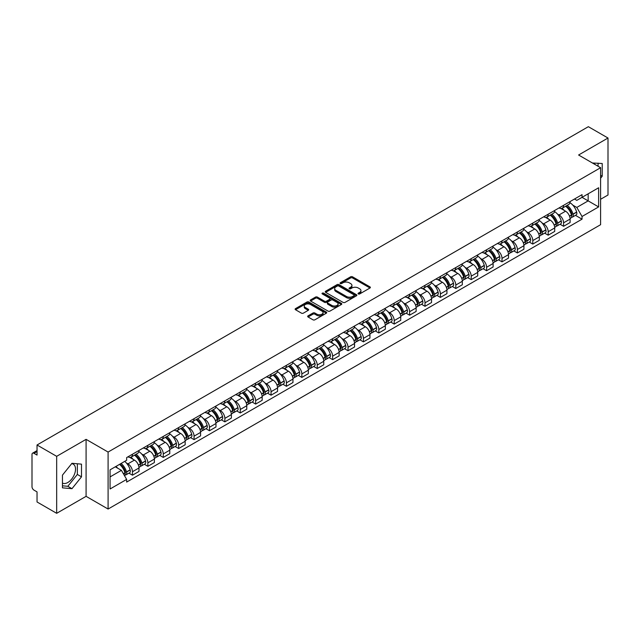 <?xml version="1.0" encoding="UTF-8"?>
<svg xmlns="http://www.w3.org/2000/svg" width="640" height="640" viewBox="0 0 640 640"><rect width="100%" height="100%" fill="white"/><g stroke="black" fill="none" stroke-linecap="round" stroke-linejoin="round"><path stroke-width="0.96" d="M358.32 293.944A0.96 0.552 0 0 0 359.68 293.944L369.976 288A1.368 0.792 0 0 0 370.376 287.448A1.368 0.792 0 0 0 369.976 286.888L352.536 276.816A1.368 0.792 0 0 0 350.6 276.816L340.304 282.76A0.96 0.552 0 0 0 340.024 283.152A0.96 0.552 0 0 0 340.304 283.544A0.96 0.552 0 0 0 341.656 283.544L342.992 282.776A4.384 2.528 0 0 1 349.192 282.776L350.648 283.616A4.384 2.528 0 0 1 351.928 285.4A4.384 2.528 0 0 1 350.648 287.192L349.312 287.96A0.96 0.552 0 0 0 349.032 288.352A0.96 0.552 0 0 0 349.312 288.744A0.96 0.552 0 0 0 350.672 288.744L352 287.976A4.384 2.528 0 0 1 358.2 287.976L359.656 288.816A4.384 2.528 0 0 1 360.936 290.608A4.384 2.528 0 0 1 359.656 292.392L358.32 293.16A0.96 0.552 0 0 0 358.04 293.552A0.96 0.552 0 0 0 358.32 293.944L358.32 293.16M592.512 163.048A10.888 6.288 -60 0 1 594 163.528A10.888 6.288 -60 0 1 595.16 164.576M71.664 463.672A10.888 6.288 -60 0 1 73.272 464.168A10.888 6.288 -60 0 1 74.936 472.896A10.888 6.288 -60 0 1 67.824 482.488A10.888 6.288 -60 0 1 62.448 483.064M308.064 315.856A1.368 0.792 0 0 0 307.664 316.416A1.368 0.792 0 0 0 308.064 316.976L312.96 319.8A1.368 0.792 0 0 0 314.896 319.8L326.328 313.2A1.368 0.792 0 0 0 326.728 312.64A1.368 0.792 0 0 0 326.328 312.08L308.888 302.016A1.368 0.792 0 0 0 306.952 302.016L295.52 308.616A1.368 0.792 0 0 0 295.12 309.176A1.368 0.792 0 0 0 295.52 309.736L301.432 313.144A1.368 0.792 0 0 0 303.368 313.144L308.264 310.32A1.368 0.792 0 0 0 308.664 309.76A1.368 0.792 0 0 0 308.264 309.2L305.328 307.512A3.664 2.112 0 0 1 304.256 306.016A3.664 2.112 0 0 1 306.52 304.056A3.664 2.112 0 0 1 310.512 304.52L321.992 311.144A3.664 2.112 0 0 1 323.064 312.64A3.664 2.112 0 0 1 320.808 314.6A3.664 2.112 0 0 1 316.808 314.136L314.896 313.032A1.368 0.792 0 0 0 312.96 313.032L308.064 315.856L308.064 316.976M108.096 452.056L86.088 439.352L56.672 456.328L37.032 444.992L588.36 126.688L608 138.024L578.592 155.008L600.6 167.712L108.096 452.056L108.096 509.04L600.6 224.696L600.6 167.712M343.088 302.408A1.368 0.792 0 0 0 345.024 302.408L356.456 295.808A1.368 0.792 0 0 0 356.856 295.248A1.368 0.792 0 0 0 356.456 294.688L339.016 284.616A1.368 0.792 0 0 0 337.08 284.616L325.648 291.216A1.368 0.792 0 0 0 325.248 291.776A1.368 0.792 0 0 0 325.648 292.336L343.088 302.408M322.688 294.152A0.96 0.552 0 0 1 323.664 294.288L323.664 293.152L341.392 303.384A1.368 0.792 0 0 1 341.792 303.944A1.368 0.792 0 0 1 341.392 304.504L329.96 311.104A1.368 0.792 0 0 1 328.024 311.104L310.584 301.032L315.48 298.232L315.48 297.096L310.584 299.92A1.368 0.792 0 0 0 310.184 300.48A1.368 0.792 0 0 0 310.584 301.032L310.584 299.92M315.48 298.232A1.368 0.792 0 0 1 317.416 298.232L317.416 297.096A1.368 0.792 0 0 0 315.48 297.096M317.416 297.096L324.488 301.176A1.368 0.792 0 0 0 326.424 301.176L329.672 299.304A1.368 0.792 0 0 0 330.072 298.744A1.368 0.792 0 0 0 329.672 298.184L322.304 293.936A0.96 0.552 0 0 1 322.024 293.544A0.96 0.552 0 0 1 322.616 293.032A0.96 0.552 0 0 1 323.664 293.152M56.672 456.328L56.672 513.312L37.032 501.976L37.032 491.888L33.976 490.12A2.792 1.608 -120 0 1 32 486.704L32 454.448A2.792 1.608 -120 0 1 32.576 453.176L37.032 450.6M600.6 199.28L608 195.008L608 138.024M56.672 513.312L86.088 496.336L108.096 509.04M37.032 444.992L37.032 455.08L33.976 453.312A2.792 1.608 -120 0 0 32.576 453.176M563.584 205.32A6.424 3.704 60 0 1 562.256 208.208L568.768 204.44A6.424 3.704 -120 0 0 570.096 201.56M557.4 214.008L559.048 214.952A6.424 3.704 60 0 1 563.584 222.816L570.104 219.056A6.424 3.704 -120 0 0 565.56 211.192L560.896 208.496M570.104 219.056L570.104 222.528L563.584 226.296L560.056 224.256M562.256 208.208A6.424 3.704 60 0 1 559.096 207.912M563.584 222.816L563.584 226.296M548.192 214.208A6.424 3.704 60 0 1 546.856 217.096L553.376 213.336A6.424 3.704 -120 0 0 554.704 210.448M544.656 233.144L548.192 235.184L554.704 231.424L554.704 227.944A6.424 3.704 -120 0 0 550.16 220.08L545.504 217.392M546.856 217.096A6.424 3.704 60 0 1 543.696 216.808M542.008 222.896L543.648 223.84A6.424 3.704 60 0 1 548.192 231.704L548.192 235.184M532.792 223.104A6.424 3.704 60 0 1 531.464 225.984L537.976 222.224A6.424 3.704 -120 0 0 539.304 219.344M529.256 242.032L532.792 244.072L539.304 240.312L539.304 236.832A6.424 3.704 -120 0 0 534.768 228.968L530.104 226.28M531.464 225.984A6.424 3.704 60 0 1 528.304 225.696M526.608 231.784L528.256 232.728A6.424 3.704 60 0 1 532.792 240.592L532.792 244.072M517.392 231.992A6.424 3.704 60 0 1 516.064 234.872L522.576 231.112A6.424 3.704 -120 0 0 523.912 228.232M513.864 250.92L517.392 252.96L523.912 249.2L523.912 245.72A6.424 3.704 -120 0 0 519.368 237.856L514.704 235.168M516.064 234.872A6.424 3.704 60 0 1 512.904 234.584M511.216 240.672L512.856 241.624A6.424 3.704 60 0 1 517.392 249.488L517.392 252.96M502 240.88A6.424 3.704 60 0 1 500.672 243.76L507.184 240A6.424 3.704 -120 0 0 508.512 237.12M498.464 259.808L502 261.848L508.512 258.088L508.512 254.616A6.424 3.704 -120 0 0 503.976 246.752L499.312 244.056M500.672 243.76A6.424 3.704 60 0 1 497.512 243.472M495.816 249.56L497.456 250.512A6.424 3.704 60 0 1 502 258.376L502 261.848M486.6 249.768A6.424 3.704 60 0 1 485.272 252.648L491.784 248.888A6.424 3.704 -120 0 0 493.112 246.008M483.072 268.696L486.6 270.736L493.112 266.976L493.112 263.504A6.424 3.704 -120 0 0 488.576 255.64L483.912 252.944M485.272 252.648A6.424 3.704 60 0 1 482.112 252.36M480.416 258.448L482.064 259.4A6.424 3.704 60 0 1 486.6 267.264L486.6 270.736M471.208 258.656A6.424 3.704 60 0 1 469.872 261.544L476.392 257.776A6.424 3.704 -120 0 0 477.72 254.896M467.672 277.592L471.208 279.624L477.72 275.864L477.72 272.392A6.424 3.704 -120 0 0 473.176 264.528L468.52 261.832M469.872 261.544A6.424 3.704 60 0 1 466.712 261.248M465.024 267.344L466.664 268.288A6.424 3.704 60 0 1 471.208 276.152L471.208 279.624M455.808 267.544A6.424 3.704 60 0 1 454.48 270.432L460.992 266.672A6.424 3.704 -120 0 0 462.32 263.784M452.272 286.48L455.808 288.52L462.32 284.76L462.32 281.28A6.424 3.704 -120 0 0 457.784 273.416L453.12 270.728M454.48 270.432A6.424 3.704 60 0 1 451.32 270.136M449.624 276.232L451.264 277.176A6.424 3.704 60 0 1 455.808 285.04L455.808 288.52M440.408 276.44A6.424 3.704 60 0 1 439.08 279.32L445.592 275.56A6.424 3.704 -120 0 0 446.928 272.672M436.88 295.368L440.408 297.408L446.928 293.648L446.928 290.168A6.424 3.704 -120 0 0 442.384 282.304L437.72 279.616M439.08 279.32A6.424 3.704 60 0 1 435.92 279.032M434.232 285.12L435.872 286.064A6.424 3.704 60 0 1 440.408 293.928L440.408 297.408M425.016 285.328A6.424 3.704 60 0 1 423.688 288.208L430.2 284.448A6.424 3.704 -120 0 0 431.528 281.568M421.48 304.256L425.016 306.296L431.528 302.536L431.528 299.056A6.424 3.704 -120 0 0 426.992 291.192L422.328 288.504M423.688 288.208A6.424 3.704 60 0 1 420.52 287.92M418.832 294.008L420.472 294.96A6.424 3.704 60 0 1 425.016 302.816L425.016 306.296M409.616 294.216A6.424 3.704 60 0 1 408.288 297.096L414.8 293.336A6.424 3.704 -120 0 0 416.128 290.456M406.088 313.144L409.616 315.184L416.128 311.424L416.128 307.952A6.424 3.704 -120 0 0 411.592 300.088L406.928 297.392M408.288 297.096A6.424 3.704 60 0 1 405.128 296.808M403.432 302.896L405.08 303.848A6.424 3.704 60 0 1 409.616 311.712L409.616 315.184M394.224 303.104A6.424 3.704 60 0 1 392.888 305.984L399.408 302.224A6.424 3.704 -120 0 0 400.736 299.344M390.688 322.032L394.224 324.072L400.736 320.312L400.736 316.84A6.424 3.704 -120 0 0 396.192 308.976L391.536 306.28M392.888 305.984A6.424 3.704 60 0 1 389.728 305.696M388.04 311.784L389.68 312.736A6.424 3.704 60 0 1 394.224 320.6L394.224 324.072M378.824 311.992A6.424 3.704 60 0 1 377.496 314.88L384.008 311.112A6.424 3.704 -120 0 0 385.336 308.232M375.288 330.928L378.824 332.96L385.336 329.2L385.336 325.728A6.424 3.704 -120 0 0 380.8 317.864L376.136 315.168M377.496 314.88A6.424 3.704 60 0 1 374.336 314.584M372.64 320.672L374.28 321.624A6.424 3.704 60 0 1 378.824 329.488L378.824 332.96M363.424 320.88A6.424 3.704 60 0 1 362.096 323.768L368.608 320.008A6.424 3.704 -120 0 0 369.944 317.12M359.896 339.816L363.424 341.856L369.944 338.096L369.944 334.616A6.424 3.704 -120 0 0 365.4 326.752L360.736 324.064M362.096 323.768A6.424 3.704 60 0 1 358.936 323.472M357.248 329.568L358.888 330.512A6.424 3.704 60 0 1 363.424 338.376L363.424 341.856M348.032 329.776A6.424 3.704 60 0 1 346.704 332.656L353.216 328.896A6.424 3.704 -120 0 0 354.544 326.008M344.496 348.704L348.032 350.744L354.544 346.984L354.544 343.504A6.424 3.704 -120 0 0 350.008 335.64L345.344 332.952M346.704 332.656A6.424 3.704 60 0 1 343.536 332.368M341.848 338.456L343.488 339.4A6.424 3.704 60 0 1 348.032 347.264L348.032 350.744M332.632 338.664A6.424 3.704 60 0 1 331.304 341.544L337.816 337.784A6.424 3.704 -120 0 0 339.144 334.904M329.104 357.592L332.632 359.632L339.144 355.872L339.144 352.392A6.424 3.704 -120 0 0 334.608 344.528L329.944 341.84M331.304 341.544A6.424 3.704 60 0 1 328.144 341.256M326.448 347.344L328.096 348.288A6.424 3.704 60 0 1 332.632 356.152L332.632 359.632M317.24 347.552A6.424 3.704 60 0 1 315.904 350.432L322.424 346.672A6.424 3.704 -120 0 0 323.752 343.792M313.704 366.48L317.24 368.52L323.752 364.76L323.752 361.288A6.424 3.704 -120 0 0 319.208 353.424L314.544 350.728M315.904 350.432A6.424 3.704 60 0 1 312.744 350.144M311.056 356.232L312.696 357.184A6.424 3.704 60 0 1 317.24 365.048L317.24 368.52M301.84 356.44A6.424 3.704 60 0 1 300.512 359.32L307.024 355.56A6.424 3.704 -120 0 0 308.352 352.68M298.304 375.368L301.84 377.408L308.352 373.648L308.352 370.176A6.424 3.704 -120 0 0 303.816 362.312L299.152 359.616M300.512 359.32A6.424 3.704 60 0 1 297.352 359.032M295.656 365.12L297.296 366.072A6.424 3.704 60 0 1 301.84 373.936L301.84 377.408M286.44 365.328A6.424 3.704 60 0 1 285.112 368.208L291.624 364.448A6.424 3.704 -120 0 0 292.96 361.568M282.912 384.256L286.44 386.296L292.96 382.536L292.96 379.064A6.424 3.704 -120 0 0 288.416 371.2L283.752 368.504M285.112 368.208A6.424 3.704 60 0 1 281.952 367.92M280.264 374.008L281.904 374.96A6.424 3.704 60 0 1 286.44 382.824L286.44 386.296M271.048 374.216A6.424 3.704 60 0 1 269.72 377.104L276.232 373.344A6.424 3.704 -120 0 0 277.56 370.456M267.512 393.152L271.048 395.192L277.56 391.424L277.56 387.952A6.424 3.704 -120 0 0 273.016 380.088L268.36 377.4M269.72 377.104A6.424 3.704 60 0 1 266.552 376.808M264.864 382.904L266.504 383.848A6.424 3.704 60 0 1 271.048 391.712L271.048 395.192M255.648 383.112A6.424 3.704 60 0 1 254.32 385.992L260.832 382.232A6.424 3.704 -120 0 0 262.16 379.344M252.12 402.04L255.648 404.08L262.16 400.32L262.16 396.84A6.424 3.704 -120 0 0 257.624 388.976L252.96 386.288M254.32 385.992A6.424 3.704 60 0 1 251.16 385.704M249.464 391.792L251.112 392.736A6.424 3.704 60 0 1 255.648 400.6L255.648 404.08M240.248 392A6.424 3.704 60 0 1 238.92 394.88L245.44 391.12A6.424 3.704 -120 0 0 246.768 388.24M236.72 410.928L240.256 412.968L246.768 409.208L246.768 405.728A6.424 3.704 -120 0 0 242.224 397.864L237.56 395.176M238.92 394.88A6.424 3.704 60 0 1 235.76 394.592M234.072 400.68L235.712 401.624A6.424 3.704 60 0 1 240.256 409.488L240.256 412.968M224.856 400.888A6.424 3.704 60 0 1 223.528 403.768L230.04 400.008A6.424 3.704 -120 0 0 231.368 397.128M221.32 419.816L224.856 421.856L231.368 418.096L231.368 414.616A6.424 3.704 -120 0 0 226.832 406.76L222.168 404.064M223.528 403.768A6.424 3.704 60 0 1 220.368 403.48M218.672 409.568L220.312 410.52A6.424 3.704 60 0 1 224.856 418.384L224.856 421.856M209.456 409.776A6.424 3.704 60 0 1 208.128 412.656L214.64 408.896A6.424 3.704 -120 0 0 215.976 406.016M205.928 428.704L209.456 430.744L215.976 426.984L215.976 423.512A6.424 3.704 -120 0 0 211.432 415.648L206.768 412.952M208.128 412.656A6.424 3.704 60 0 1 204.968 412.368M203.28 418.456L204.92 419.408A6.424 3.704 60 0 1 209.456 427.272L209.456 430.744M194.064 418.664A6.424 3.704 60 0 1 192.728 421.544L199.248 417.784A6.424 3.704 -120 0 0 200.576 414.904M190.528 437.592L194.064 439.632L200.576 435.872L200.576 432.4A6.424 3.704 -120 0 0 196.032 424.536L191.376 421.84M192.728 421.544A6.424 3.704 60 0 1 189.568 421.256M187.88 427.344L189.52 428.296A6.424 3.704 60 0 1 194.064 436.16L194.064 439.632M178.664 427.552A6.424 3.704 60 0 1 177.336 430.44L183.848 426.68A6.424 3.704 -120 0 0 185.176 423.792M175.136 446.488L178.664 448.528L185.176 444.76L185.176 441.288A6.424 3.704 -120 0 0 180.64 433.424L175.976 430.736M177.336 430.44A6.424 3.704 60 0 1 174.176 430.144M172.48 436.24L174.128 437.184A6.424 3.704 60 0 1 178.664 445.048L178.664 448.528M163.264 436.44A6.424 3.704 60 0 1 161.936 439.328L168.456 435.568A6.424 3.704 -120 0 0 169.784 432.68M159.736 455.376L163.264 457.416L169.784 453.656L169.784 450.176A6.424 3.704 -120 0 0 165.24 442.312L160.576 439.624M161.936 439.328A6.424 3.704 60 0 1 158.776 439.04M157.088 445.128L158.728 446.072A6.424 3.704 60 0 1 163.264 453.936L163.264 457.416M147.872 445.336A6.424 3.704 60 0 1 146.544 448.216L153.056 444.456A6.424 3.704 -120 0 0 154.384 441.576M144.336 464.264L147.872 466.304L154.384 462.544L154.384 459.064A6.424 3.704 -120 0 0 149.848 451.2L145.184 448.512M146.544 448.216A6.424 3.704 60 0 1 143.384 447.928M141.688 454.016L143.328 454.96A6.424 3.704 60 0 1 147.872 462.824L147.872 466.304M132.472 454.224A6.424 3.704 60 0 1 131.144 457.104L137.656 453.344A6.424 3.704 -120 0 0 138.992 450.464M128.944 473.152L132.472 475.192L138.992 471.432L138.992 467.952A6.424 3.704 -120 0 0 134.448 460.088L129.784 457.4M131.144 457.104A6.424 3.704 60 0 1 127.984 456.816M126.288 462.904L127.936 463.856A6.424 3.704 60 0 1 132.472 471.72L132.472 475.192M574.496 199.024L576.808 200.368L598.624 187.768L588.16 193.808L588.16 200.88L576.808 207.432L572.8 205.112M110.072 476.904L121.424 470.352L126.648 479.408L110.072 488.984L110.072 469.832L126.648 460.264L126.648 457.584L582.04 194.664L582.04 197.344L598.624 206.92L582.04 216.488L576.808 207.432M598.624 187.768L598.624 206.92M126.648 479.408L126.648 482.088L582.04 219.168L582.04 216.488M600.6 178.224L602.224 176.2L602.224 163.504L592.424 162.992M86.088 439.352L86.088 496.336M62.448 487.84L71.976 488.688L81.496 476.84L81.496 464.144L71.976 463.288L62.448 475.136L62.448 487.84M121.424 470.352L115.304 466.816M575.448 215.36L582.04 219.168M598.08 166.264L598.08 163.128M600.6 175.264L602.224 176.2M62.448 485.816L67.824 486.296L77.352 474.448L77.352 463.768M67.824 486.296L71.976 488.688M77.352 474.448L81.496 476.84M358.704 294.08L359.656 293.536A4.384 2.528 0 0 0 360.936 291.744L360.936 290.608M351.928 285.4L351.928 286.544A4.384 2.528 0 0 1 350.648 288.336L349.696 288.88M369.976 286.888L369.976 288L352.536 277.96A1.368 0.792 0 0 0 350.6 277.96L340.688 283.68M356.456 294.688L356.456 295.808L339.016 285.76A1.368 0.792 0 0 0 337.08 285.76L325.672 292.352M354.032 295.64A0.96 0.552 0 0 0 354.32 295.248A0.96 0.552 0 0 0 354.032 294.856L338.728 286.016A0.96 0.552 0 0 0 337.376 286.016L335.968 286.832A4.384 2.528 0 0 0 334.68 288.616A4.384 2.528 0 0 0 335.968 290.408L346.432 296.448A4.384 2.528 0 0 0 352.632 296.448L354.032 295.64L354.032 296.776A0.96 0.552 0 0 0 354.32 296.384L354.32 295.248M334.68 288.616L334.68 289.76A4.384 2.528 0 0 0 335.968 291.552L335.968 290.408M354.032 296.776L352.632 297.592A4.384 2.528 0 0 1 346.432 297.592L335.968 291.552M317.416 298.232L324.488 302.312A1.368 0.792 0 0 0 326.424 302.312L329.672 300.44A1.368 0.792 0 0 0 330.072 299.88L330.072 298.744M323.664 294.288L341.376 304.512M331.824 305.416A3.664 2.112 0 0 0 335.824 305.872A3.664 2.112 0 0 0 338.08 303.92A3.664 2.112 0 0 0 337.008 302.424L332.968 300.088A1.368 0.792 0 0 0 331.024 300.088L327.784 301.96A1.368 0.792 0 0 0 327.384 302.52A1.368 0.792 0 0 0 327.784 303.08L331.824 305.416L331.824 306.552A3.664 2.112 0 0 0 335.824 307.008A3.664 2.112 0 0 0 338.08 305.056L338.08 303.92M327.384 302.52L327.384 303.656A1.368 0.792 0 0 0 327.784 304.216L327.784 303.08M331.824 306.552L327.784 304.216M323.064 312.64L323.064 313.784A3.664 2.112 0 0 1 320.808 315.736A3.664 2.112 0 0 1 316.808 315.28L314.896 314.176A1.368 0.792 0 0 0 312.96 314.176L308.088 316.984M304.256 306.016L304.256 307.152A3.664 2.112 0 0 0 305.328 308.648L305.328 307.512M308.24 310.328L305.328 308.648M326.328 312.08L326.328 313.2L308.888 303.152A1.368 0.792 0 0 0 306.952 303.152L295.536 309.744M566.008 206.04A8.792 5.08 60 0 1 566.056 206.064A8.792 5.08 60 0 1 571.84 213.952L571.888 214.136A1.712 0.984 60 0 1 571.624 215.48A1.712 0.984 60 0 1 571.584 215.496M565.624 206.256A10.608 6.128 60 0 1 571.456 215.016L571.504 215.192A3.528 2.032 60 0 1 570.952 217.96L570.072 218.472M571.552 217.184A3.528 2.032 -120 0 0 572.528 217.048A3.528 2.032 -120 0 0 573.088 214.28L573.032 214.104A10.608 6.128 -120 0 0 567.2 205.352M569.968 202.688A10.608 6.128 60 0 1 576.632 212.024L576.688 212.2A3.528 2.032 60 0 1 576.128 214.968L572.528 217.048M562.008 208.328A10.608 6.128 60 0 1 564.224 210.416M569.376 210.432L570.728 211.216M550.616 214.928A8.792 5.08 60 0 1 550.656 214.952A8.792 5.08 60 0 1 556.44 222.84L556.496 223.024A1.712 0.984 60 0 1 556.224 224.368A1.712 0.984 60 0 1 556.184 224.392M550.224 215.152A10.608 6.128 60 0 1 556.056 223.904L556.112 224.088A3.528 2.032 60 0 1 555.552 226.848L554.68 227.36M556.152 226.072A3.528 2.032 -120 0 0 557.128 225.936A3.528 2.032 -120 0 0 557.688 223.176L557.64 222.992A10.608 6.128 -120 0 0 551.808 214.24M554.568 211.576A10.608 6.128 60 0 1 561.24 220.912L561.288 221.096A3.528 2.032 60 0 1 560.736 223.856L557.128 225.936M546.608 217.216A10.608 6.128 60 0 1 548.824 219.312M553.984 219.32L555.336 220.104M535.216 223.816A8.792 5.08 60 0 1 535.256 223.84A8.792 5.08 60 0 1 541.048 231.736L541.096 231.912A1.712 0.984 60 0 1 540.824 233.256A1.712 0.984 60 0 1 540.792 233.28M534.832 224.04A10.608 6.128 60 0 1 540.664 232.792L540.712 232.976A3.528 2.032 60 0 1 540.152 235.744L539.28 236.248M540.76 234.96A3.528 2.032 -120 0 0 541.736 234.832A3.528 2.032 -120 0 0 542.288 232.064L542.24 231.88A10.608 6.128 -120 0 0 536.408 223.128M539.176 220.464A10.608 6.128 60 0 1 545.84 229.8L545.896 229.984A3.528 2.032 60 0 1 545.336 232.752L541.736 234.832M531.216 226.104A10.608 6.128 60 0 1 533.432 228.2M538.584 228.216L539.936 228.992M519.816 232.704A8.792 5.08 60 0 1 519.864 232.728A8.792 5.08 60 0 1 525.648 240.624L525.704 240.808A1.712 0.984 60 0 1 525.432 242.144A1.712 0.984 60 0 1 525.392 242.168M519.432 232.928A10.608 6.128 60 0 1 525.264 241.68L525.312 241.864A3.528 2.032 60 0 1 524.76 244.632L523.88 245.136M525.36 243.848A3.528 2.032 -120 0 0 526.336 243.72A3.528 2.032 -120 0 0 526.896 240.952L526.84 240.768A10.608 6.128 -120 0 0 521.016 232.016M523.776 229.36A10.608 6.128 60 0 1 530.448 238.688L530.496 238.872A3.528 2.032 60 0 1 529.944 241.64L526.336 243.72M515.816 234.992A10.608 6.128 60 0 1 518.032 237.088M523.192 237.104L524.544 237.88M504.424 241.592A8.792 5.08 60 0 1 504.464 241.624A8.792 5.08 60 0 1 510.256 249.512L510.304 249.696A1.712 0.984 60 0 1 510.032 251.04A1.712 0.984 60 0 1 509.992 251.056M504.04 241.816A10.608 6.128 60 0 1 509.864 250.568L509.92 250.752A3.528 2.032 60 0 1 509.36 253.52L508.488 254.024M509.968 252.736A3.528 2.032 -120 0 0 510.944 252.608A3.528 2.032 -120 0 0 511.496 249.84L511.448 249.656A10.608 6.128 -120 0 0 505.616 240.904M508.376 238.248A10.608 6.128 60 0 1 515.048 247.576L515.104 247.76A3.528 2.032 60 0 1 514.544 250.528L510.944 252.608M500.416 243.888A10.608 6.128 60 0 1 502.632 245.976M507.792 245.992L509.144 246.768M489.024 250.488A8.792 5.08 60 0 1 489.072 250.512A8.792 5.08 60 0 1 494.856 258.4L494.904 258.584A1.712 0.984 60 0 1 494.64 259.928A1.712 0.984 60 0 1 494.6 259.944M488.64 250.704A10.608 6.128 60 0 1 494.472 259.456L494.52 259.64A3.528 2.032 60 0 1 493.968 262.408L493.088 262.912M494.568 261.632A3.528 2.032 -120 0 0 495.544 261.496A3.528 2.032 -120 0 0 496.104 258.728L496.048 258.544A10.608 6.128 -120 0 0 490.216 249.792M492.984 247.136A10.608 6.128 60 0 1 499.648 256.464L499.704 256.648A3.528 2.032 60 0 1 499.144 259.416L495.544 261.496M485.024 252.776A10.608 6.128 60 0 1 487.24 254.864M492.392 254.88L493.744 255.664M473.632 259.376A8.792 5.08 60 0 1 473.672 259.4A8.792 5.08 60 0 1 479.456 267.288L479.512 267.472A1.712 0.984 60 0 1 479.24 268.816A1.712 0.984 60 0 1 479.2 268.832M473.24 259.592A10.608 6.128 60 0 1 479.072 268.352L479.128 268.528A3.528 2.032 60 0 1 478.568 271.296L477.688 271.8M479.168 270.52A3.528 2.032 -120 0 0 480.144 270.384A3.528 2.032 -120 0 0 480.704 267.616L480.656 267.44A10.608 6.128 -120 0 0 474.824 258.68M477.584 256.024A10.608 6.128 60 0 1 484.256 265.36L484.304 265.536A3.528 2.032 60 0 1 483.752 268.304L480.144 270.384M469.624 261.664A10.608 6.128 60 0 1 471.84 263.752M477 263.768L478.352 264.552M458.232 268.264A8.792 5.08 60 0 1 458.272 268.288A8.792 5.08 60 0 1 464.064 276.176L464.112 276.36A1.712 0.984 60 0 1 463.84 277.704A1.712 0.984 60 0 1 463.808 277.728M457.848 268.488A10.608 6.128 60 0 1 463.68 277.24L463.728 277.416A3.528 2.032 60 0 1 463.168 280.184L462.296 280.696M463.776 279.408A3.528 2.032 -120 0 0 464.752 279.272A3.528 2.032 -120 0 0 465.304 276.512L465.256 276.328A10.608 6.128 -120 0 0 459.424 267.576M462.192 264.912A10.608 6.128 60 0 1 468.856 274.248L468.912 274.432A3.528 2.032 60 0 1 468.352 277.192L464.752 279.272M454.232 270.552A10.608 6.128 60 0 1 456.44 272.648M461.6 272.656L462.952 273.44M442.832 277.152A8.792 5.08 60 0 1 442.88 277.176A8.792 5.08 60 0 1 448.664 285.072L448.72 285.248A1.712 0.984 60 0 1 448.448 286.592A1.712 0.984 60 0 1 448.408 286.616M442.448 277.376A10.608 6.128 60 0 1 448.28 286.128L448.328 286.312A3.528 2.032 60 0 1 447.776 289.08L446.896 289.584M448.376 288.296A3.528 2.032 -120 0 0 449.352 288.168A3.528 2.032 -120 0 0 449.912 285.4L449.856 285.216A10.608 6.128 -120 0 0 444.032 276.464M446.792 273.8A10.608 6.128 60 0 1 453.464 283.136L453.512 283.32A3.528 2.032 60 0 1 452.96 286.088L449.352 288.168M438.832 279.44A10.608 6.128 60 0 1 441.048 281.536M446.208 281.552L447.56 282.328M427.44 286.04A8.792 5.08 60 0 1 427.48 286.064A8.792 5.08 60 0 1 433.264 293.96L433.32 294.144A1.712 0.984 60 0 1 433.048 295.48A1.712 0.984 60 0 1 433.008 295.504M427.056 286.264A10.608 6.128 60 0 1 432.88 295.016L432.936 295.2A3.528 2.032 60 0 1 432.376 297.968L431.504 298.472M432.984 297.184A3.528 2.032 -120 0 0 433.96 297.056A3.528 2.032 -120 0 0 434.512 294.288L434.464 294.104A10.608 6.128 -120 0 0 428.632 285.352M431.392 282.696A10.608 6.128 60 0 1 438.064 292.024L438.12 292.208A3.528 2.032 60 0 1 437.56 294.976L433.96 297.056M423.432 288.328A10.608 6.128 60 0 1 425.648 290.424M430.808 290.44L432.16 291.216M412.04 294.928A8.792 5.08 60 0 1 412.088 294.96A8.792 5.08 60 0 1 417.872 302.848L417.92 303.032A1.712 0.984 60 0 1 417.656 304.368A1.712 0.984 60 0 1 417.616 304.392M411.656 295.152A10.608 6.128 60 0 1 417.488 303.904L417.536 304.088A3.528 2.032 60 0 1 416.984 306.856L416.104 307.36M417.584 306.072A3.528 2.032 -120 0 0 418.56 305.944A3.528 2.032 -120 0 0 419.12 303.176L419.064 302.992A10.608 6.128 -120 0 0 413.232 294.24M416 291.584A10.608 6.128 60 0 1 422.664 300.912L422.72 301.096A3.528 2.032 60 0 1 422.16 303.864L418.56 305.944M408.04 297.224A10.608 6.128 60 0 1 410.256 299.312M415.408 299.328L416.76 300.104M396.64 303.824A8.792 5.08 60 0 1 396.688 303.848A8.792 5.08 60 0 1 402.472 311.736L402.528 311.92A1.712 0.984 60 0 1 402.256 313.264A1.712 0.984 60 0 1 402.216 313.28M396.256 304.04A10.608 6.128 60 0 1 402.088 312.792L402.144 312.976A3.528 2.032 60 0 1 401.584 315.744L400.704 316.248M402.184 314.968A3.528 2.032 -120 0 0 403.16 314.832A3.528 2.032 -120 0 0 403.72 312.064L403.672 311.88A10.608 6.128 -120 0 0 397.84 303.128M400.6 300.472A10.608 6.128 60 0 1 407.272 309.8L407.32 309.984A3.528 2.032 60 0 1 406.768 312.752L403.16 314.832M392.64 306.112A10.608 6.128 60 0 1 394.856 308.2M400.016 308.216L401.368 309M381.248 312.712A8.792 5.08 60 0 1 381.288 312.736A8.792 5.08 60 0 1 387.08 320.624L387.128 320.808A1.712 0.984 60 0 1 386.856 322.152A1.712 0.984 60 0 1 386.824 322.168M380.864 312.928A10.608 6.128 60 0 1 386.696 321.688L386.744 321.864A3.528 2.032 60 0 1 386.184 324.632L385.312 325.136M386.792 323.856A3.528 2.032 -120 0 0 387.768 323.72A3.528 2.032 -120 0 0 388.32 320.952L388.272 320.776A10.608 6.128 -120 0 0 382.44 312.016M385.208 309.36A10.608 6.128 60 0 1 391.872 318.696L391.928 318.872A3.528 2.032 60 0 1 391.368 321.64L387.768 323.72M377.248 315A10.608 6.128 60 0 1 379.456 317.088M384.616 317.104L385.968 317.888M365.848 321.6A8.792 5.08 60 0 1 365.896 321.624A8.792 5.08 60 0 1 371.68 329.512L371.736 329.696A1.712 0.984 60 0 1 371.464 331.04A1.712 0.984 60 0 1 371.424 331.064M365.464 321.824A10.608 6.128 60 0 1 371.296 330.576L371.344 330.752A3.528 2.032 60 0 1 370.792 333.52L369.912 334.032M371.392 332.744A3.528 2.032 -120 0 0 372.368 332.608A3.528 2.032 -120 0 0 372.928 329.84L372.872 329.664A10.608 6.128 -120 0 0 367.048 320.912M369.808 318.248A10.608 6.128 60 0 1 376.48 327.584L376.528 327.768A3.528 2.032 60 0 1 375.968 330.528L372.368 332.608M361.848 323.888A10.608 6.128 60 0 1 364.064 325.976M369.224 325.992L370.576 326.776M350.456 330.488A8.792 5.08 60 0 1 350.496 330.512A8.792 5.08 60 0 1 356.28 338.408L356.336 338.584A1.712 0.984 60 0 1 356.064 339.928A1.712 0.984 60 0 1 356.024 339.952M350.072 330.712A10.608 6.128 60 0 1 355.896 339.464L355.952 339.648A3.528 2.032 60 0 1 355.392 342.416L354.52 342.92M356 341.632A3.528 2.032 -120 0 0 356.976 341.504A3.528 2.032 -120 0 0 357.528 338.736L357.48 338.552A10.608 6.128 -120 0 0 351.648 329.8M354.408 327.136A10.608 6.128 60 0 1 361.08 336.472L361.128 336.656A3.528 2.032 60 0 1 360.576 339.424L356.976 341.504M346.448 332.776A10.608 6.128 60 0 1 348.664 334.872M353.824 334.88L355.176 335.664M335.056 339.376A8.792 5.08 60 0 1 335.104 339.4A8.792 5.08 60 0 1 340.888 347.296L340.936 347.472A1.712 0.984 60 0 1 340.672 348.816A1.712 0.984 60 0 1 340.632 348.84M334.672 339.6A10.608 6.128 60 0 1 340.504 348.352L340.552 348.536A3.528 2.032 60 0 1 340 351.304L339.12 351.808M340.6 350.52A3.528 2.032 -120 0 0 341.576 350.392A3.528 2.032 -120 0 0 342.136 347.624L342.08 347.44A10.608 6.128 -120 0 0 336.248 338.688M339.016 336.032A10.608 6.128 60 0 1 345.68 345.36L345.736 345.544A3.528 2.032 60 0 1 345.176 348.312L341.576 350.392M331.056 341.664A10.608 6.128 60 0 1 333.272 343.76M338.424 343.776L339.776 344.552M319.656 348.264A8.792 5.08 60 0 1 319.704 348.288A8.792 5.08 60 0 1 325.488 356.184L325.544 356.368A1.712 0.984 60 0 1 325.272 357.704A1.712 0.984 60 0 1 325.232 357.728M319.272 348.488A10.608 6.128 60 0 1 325.104 357.24L325.16 357.424A3.528 2.032 60 0 1 324.6 360.192L323.72 360.696M325.2 359.408A3.528 2.032 -120 0 0 326.176 359.28A3.528 2.032 -120 0 0 326.736 356.512L326.68 356.328A10.608 6.128 -120 0 0 320.856 347.576M323.616 344.92A10.608 6.128 60 0 1 330.288 354.248L330.336 354.432A3.528 2.032 60 0 1 329.784 357.2L326.176 359.28M315.656 350.56A10.608 6.128 60 0 1 317.872 352.648M323.032 352.664L324.384 353.44M304.264 357.152A8.792 5.08 60 0 1 304.304 357.184A8.792 5.08 60 0 1 310.096 365.072L310.144 365.256A1.712 0.984 60 0 1 309.872 366.6A1.712 0.984 60 0 1 309.84 366.616M303.88 357.376A10.608 6.128 60 0 1 309.704 366.128L309.76 366.312A3.528 2.032 60 0 1 309.2 369.08L308.328 369.584M309.808 368.304A3.528 2.032 -120 0 0 310.784 368.168A3.528 2.032 -120 0 0 311.336 365.4L311.288 365.216A10.608 6.128 -120 0 0 305.456 356.464M308.224 353.808A10.608 6.128 60 0 1 314.888 363.136L314.944 363.32A3.528 2.032 60 0 1 314.384 366.088L310.784 368.168M300.256 359.448A10.608 6.128 60 0 1 302.472 361.536M307.632 361.552L308.984 362.336M288.864 366.048A8.792 5.08 60 0 1 288.912 366.072A8.792 5.08 60 0 1 294.696 373.96L294.752 374.144A1.712 0.984 60 0 1 294.48 375.488A1.712 0.984 60 0 1 294.44 375.504M288.48 366.264A10.608 6.128 60 0 1 294.312 375.016L294.36 375.2A3.528 2.032 60 0 1 293.808 377.968L292.928 378.472M294.408 377.192A3.528 2.032 -120 0 0 295.384 377.056A3.528 2.032 -120 0 0 295.944 374.288L295.888 374.112A10.608 6.128 -120 0 0 290.064 365.352M292.824 362.696A10.608 6.128 60 0 1 299.496 372.032L299.544 372.208A3.528 2.032 60 0 1 298.984 374.976L295.384 377.056M284.864 368.336A10.608 6.128 60 0 1 287.08 370.424M292.24 370.44L293.592 371.224M273.472 374.936A8.792 5.08 60 0 1 273.512 374.96A8.792 5.08 60 0 1 279.296 382.848L279.352 383.032A1.712 0.984 60 0 1 279.08 384.376A1.712 0.984 60 0 1 279.04 384.392M273.088 375.16A10.608 6.128 60 0 1 278.912 383.912L278.968 384.088A3.528 2.032 60 0 1 278.408 386.856L277.536 387.368M279.008 386.08A3.528 2.032 -120 0 0 279.992 385.944A3.528 2.032 -120 0 0 280.544 383.176L280.496 383A10.608 6.128 -120 0 0 274.664 374.248M277.424 371.584A10.608 6.128 60 0 1 284.096 380.92L284.144 381.096A3.528 2.032 60 0 1 283.592 383.864L279.992 385.944M269.464 377.224A10.608 6.128 60 0 1 271.68 379.312M276.84 379.328L278.192 380.112M258.072 383.824A8.792 5.08 60 0 1 258.12 383.848A8.792 5.08 60 0 1 263.904 391.736L263.952 391.92A1.712 0.984 60 0 1 263.688 393.264A1.712 0.984 60 0 1 263.648 393.288M257.688 384.048A10.608 6.128 60 0 1 263.52 392.8L263.568 392.984A3.528 2.032 60 0 1 263.016 395.744L262.136 396.256M263.616 394.968A3.528 2.032 -120 0 0 264.592 394.84A3.528 2.032 -120 0 0 265.152 392.072L265.096 391.888A10.608 6.128 -120 0 0 259.264 383.136M262.032 380.472A10.608 6.128 60 0 1 268.696 389.808L268.752 389.992A3.528 2.032 60 0 1 268.192 392.76L264.592 394.84M254.072 386.112A10.608 6.128 60 0 1 256.288 388.208M261.44 388.216L262.792 389M242.672 392.712A8.792 5.08 60 0 1 242.72 392.736A8.792 5.08 60 0 1 248.504 400.632L248.56 400.808A1.712 0.984 60 0 1 248.288 402.152A1.712 0.984 60 0 1 248.248 402.176M242.288 392.936A10.608 6.128 60 0 1 248.12 401.688L248.176 401.872A3.528 2.032 60 0 1 247.616 404.64L246.736 405.144M248.216 403.856A3.528 2.032 -120 0 0 249.192 403.728A3.528 2.032 -120 0 0 249.752 400.96L249.696 400.776A10.608 6.128 -120 0 0 243.872 392.024M246.632 389.36A10.608 6.128 60 0 1 253.304 398.696L253.352 398.88A3.528 2.032 60 0 1 252.8 401.648L249.192 403.728M238.672 395A10.608 6.128 60 0 1 240.888 397.096M246.048 397.112L247.4 397.888M227.28 401.6A8.792 5.08 60 0 1 227.32 401.624A8.792 5.08 60 0 1 233.112 409.52L233.16 409.704A1.712 0.984 60 0 1 232.888 411.04A1.712 0.984 60 0 1 232.848 411.064M226.896 401.824A10.608 6.128 60 0 1 232.72 410.576L232.776 410.76A3.528 2.032 60 0 1 232.216 413.528L231.344 414.032M232.824 412.744A3.528 2.032 -120 0 0 233.8 412.616A3.528 2.032 -120 0 0 234.352 409.848L234.304 409.664A10.608 6.128 -120 0 0 228.472 400.912M231.24 398.256A10.608 6.128 60 0 1 237.904 407.584L237.96 407.768A3.528 2.032 60 0 1 237.4 410.536L233.8 412.616M223.272 403.896A10.608 6.128 60 0 1 225.488 405.984M230.648 406L232 406.776M211.88 410.488A8.792 5.08 60 0 1 211.928 410.52A8.792 5.08 60 0 1 217.712 418.408L217.76 418.592A1.712 0.984 60 0 1 217.496 419.936A1.712 0.984 60 0 1 217.456 419.952M211.496 410.712A10.608 6.128 60 0 1 217.328 419.464L217.376 419.648A3.528 2.032 60 0 1 216.824 422.416L215.944 422.92M217.424 421.64A3.528 2.032 -120 0 0 218.4 421.504A3.528 2.032 -120 0 0 218.96 418.736L218.904 418.552A10.608 6.128 -120 0 0 213.08 409.8M215.84 407.144A10.608 6.128 60 0 1 222.512 416.472L222.56 416.656A3.528 2.032 60 0 1 222 419.424L218.4 421.504M207.88 412.784A10.608 6.128 60 0 1 210.096 414.872M215.248 414.888L216.608 415.672M196.488 419.384A8.792 5.08 60 0 1 196.528 419.408A8.792 5.08 60 0 1 202.312 427.296L202.368 427.48A1.712 0.984 60 0 1 202.096 428.824A1.712 0.984 60 0 1 202.056 428.84M196.104 419.6A10.608 6.128 60 0 1 201.928 428.352L201.984 428.536A3.528 2.032 60 0 1 201.424 431.304L200.552 431.808M202.024 430.528A3.528 2.032 -120 0 0 203.008 430.392A3.528 2.032 -120 0 0 203.56 427.624L203.512 427.44A10.608 6.128 -120 0 0 197.68 418.688M200.44 416.032A10.608 6.128 60 0 1 207.112 425.36L207.16 425.544A3.528 2.032 60 0 1 206.608 428.312L203.008 430.392M192.48 421.672A10.608 6.128 60 0 1 194.696 423.76M199.856 423.776L201.208 424.56M181.088 428.272A8.792 5.08 60 0 1 181.136 428.296A8.792 5.08 60 0 1 186.92 436.184L186.968 436.368A1.712 0.984 60 0 1 186.704 437.712A1.712 0.984 60 0 1 186.664 437.728M180.704 428.496A10.608 6.128 60 0 1 186.536 437.248L186.584 437.424A3.528 2.032 60 0 1 186.032 440.192L185.152 440.704M186.632 439.416A3.528 2.032 -120 0 0 187.608 439.28A3.528 2.032 -120 0 0 188.168 436.512L188.112 436.336A10.608 6.128 -120 0 0 182.28 427.584M185.048 424.92A10.608 6.128 60 0 1 191.712 434.256L191.768 434.432A3.528 2.032 60 0 1 191.208 437.2L187.608 439.28M177.088 430.56A10.608 6.128 60 0 1 179.304 432.648M184.456 432.664L185.808 433.448M165.688 437.16A8.792 5.08 60 0 1 165.736 437.184A8.792 5.08 60 0 1 171.52 445.072L171.576 445.256A1.712 0.984 60 0 1 171.304 446.6A1.712 0.984 60 0 1 171.264 446.624M165.304 437.384A10.608 6.128 60 0 1 171.136 446.136L171.192 446.32A3.528 2.032 60 0 1 170.632 449.08L169.752 449.592M171.232 448.304A3.528 2.032 -120 0 0 172.208 448.168A3.528 2.032 -120 0 0 172.768 445.408L172.712 445.224A10.608 6.128 -120 0 0 166.888 436.472M169.648 433.808A10.608 6.128 60 0 1 176.32 443.144L176.368 443.328A3.528 2.032 60 0 1 175.816 446.096L172.208 448.168M161.688 439.448A10.608 6.128 60 0 1 163.904 441.544M169.064 441.552L170.416 442.336M150.296 446.048A8.792 5.08 60 0 1 150.336 446.072A8.792 5.08 60 0 1 156.128 453.968L156.176 454.144A1.712 0.984 60 0 1 155.904 455.488A1.712 0.984 60 0 1 155.864 455.512M149.912 446.272A10.608 6.128 60 0 1 155.736 455.024L155.792 455.208A3.528 2.032 60 0 1 155.232 457.976L154.36 458.48M155.84 457.192A3.528 2.032 -120 0 0 156.816 457.064A3.528 2.032 -120 0 0 157.368 454.296L157.32 454.112A10.608 6.128 -120 0 0 151.488 445.36M154.248 442.696A10.608 6.128 60 0 1 160.92 452.032L160.976 452.216A3.528 2.032 60 0 1 160.416 454.984L156.816 457.064M146.288 448.336A10.608 6.128 60 0 1 148.504 450.432M153.664 450.448L155.016 451.224M134.896 454.936A8.792 5.08 60 0 1 134.944 454.96A8.792 5.08 60 0 1 140.728 462.856L140.776 463.04A1.712 0.984 60 0 1 140.512 464.376A1.712 0.984 60 0 1 140.472 464.4M134.512 455.16A10.608 6.128 60 0 1 140.344 463.912L140.392 464.096A3.528 2.032 60 0 1 139.84 466.864L138.96 467.368M140.44 466.08A3.528 2.032 -120 0 0 141.416 465.952A3.528 2.032 -120 0 0 141.976 463.184L141.92 463A10.608 6.128 -120 0 0 136.088 454.248M138.856 451.592A10.608 6.128 60 0 1 145.528 460.92L145.576 461.104A3.528 2.032 60 0 1 145.016 463.872L141.416 465.952M130.896 457.232A10.608 6.128 60 0 1 133.112 459.32M138.264 459.336L139.624 460.112M119.976 464.12A8.792 5.08 60 0 1 125.328 471.744L125.384 471.928A1.712 0.984 60 0 1 125.112 473.272A1.712 0.984 60 0 1 125.072 473.288M119.528 464.376A10.608 6.128 60 0 1 124.944 472.8L125 472.984A3.528 2.032 60 0 1 124.512 475.704M125.04 474.976A3.528 2.032 -120 0 0 126.016 474.84A3.528 2.032 -120 0 0 126.576 472.072L126.528 471.888A10.608 6.128 -120 0 0 121.104 463.464M124.712 461.384A10.608 6.128 60 0 1 130.128 469.808L130.176 469.992A3.528 2.032 60 0 1 129.624 472.76L126.016 474.84M115.928 466.456A10.608 6.128 60 0 1 117.712 468.208M122.872 468.224L124.224 469.008M147.872 462.824L154.384 459.064M163.264 453.936L169.784 450.176M178.664 445.048L185.176 441.288M194.064 436.16L200.576 432.4M209.456 427.272L215.976 423.512M224.856 418.384L231.368 414.616M240.256 409.488L246.768 405.728M255.648 400.6L262.16 396.84M271.048 391.712L277.56 387.952M286.44 382.824L292.96 379.064M301.84 373.936L308.352 370.176M317.24 365.048L323.752 361.288M332.632 356.152L339.144 352.392M348.032 347.264L354.544 343.504M363.424 338.376L369.944 334.616M378.824 329.488L385.336 325.728M394.224 320.6L400.736 316.84M409.616 311.712L416.128 307.952M425.016 302.816L431.528 299.056M440.408 293.928L446.928 290.168M455.808 285.04L462.32 281.28M471.208 276.152L477.72 272.392M486.6 267.264L493.112 263.504M502 258.376L508.512 254.616M517.392 249.488L523.912 245.72M532.792 240.592L539.304 236.832M548.192 231.704L554.704 227.944M132.472 471.72L138.992 467.952M127.936 463.856L134.448 460.088M143.328 454.96L149.848 451.2M158.728 446.072L165.24 442.312M174.128 437.184L180.64 433.424M189.52 428.296L196.032 424.536M204.92 419.408L211.432 415.648M220.312 410.52L226.832 406.76M235.712 401.624L242.224 397.864M251.112 392.736L257.624 388.976M266.504 383.848L273.016 380.088M281.904 374.96L288.416 371.2M297.296 366.072L303.816 362.312M312.696 357.184L319.208 353.424M328.096 348.288L334.608 344.528M343.488 339.4L350.008 335.64M358.888 330.512L365.4 326.752M374.28 321.624L380.8 317.864M389.68 312.736L396.192 308.976M405.08 303.848L411.592 300.088M420.472 294.96L426.992 291.192M435.872 286.064L442.384 282.304M451.264 277.176L457.784 273.416M466.664 268.288L473.176 264.528M482.064 259.4L488.576 255.64M497.456 250.512L503.976 246.752M512.856 241.624L519.368 237.856M528.256 232.728L534.768 228.968M543.648 223.84L550.16 220.08M559.048 214.952L565.56 211.192M37.032 451.544L33.976 453.312M359.656 293.536L359.656 292.392M349.312 288.744L349.312 287.96M350.648 288.336L350.648 287.192M340.304 283.544L340.304 282.76M350.6 277.96L350.6 276.816M352.536 277.96L352.536 276.816M325.648 292.336L325.648 291.216M337.08 285.76L337.08 284.616M339.016 285.76L339.016 284.616M346.432 297.592L346.432 296.448M352.632 297.592L352.632 296.448M324.488 302.312L324.488 301.176M326.424 302.312L326.424 301.176M329.672 300.44L329.672 299.304M341.392 304.504L341.392 303.384M312.96 314.176L312.96 313.032M314.896 314.176L314.896 313.032M316.808 315.28L316.808 314.136M308.264 310.32L308.264 309.2M295.52 309.736L295.52 308.616M306.952 303.152L306.952 302.016M308.888 303.152L308.888 302.016M569.576 216.312L571.504 215.192M573.088 214.28L576.688 212.2M573.032 214.104L576.632 212.024M569.512 216.136L571.976 214.696M554.176 225.2L556.112 224.088M557.688 223.176L561.288 221.096M557.64 222.992L561.24 220.912M556.056 223.888L556.576 223.584M554.112 225.024L556.056 223.904M538.784 234.088L540.712 232.976M542.288 232.064L545.896 229.984M542.24 231.88L545.84 229.8M540.656 232.776L541.184 232.472M538.72 233.912L540.664 232.792M523.384 242.976L525.312 241.864M526.896 240.952L530.496 238.872M526.84 240.768L530.448 238.688M525.256 241.664L525.784 241.368M523.32 242.8L525.264 241.68M507.992 251.864L509.92 250.752M511.496 249.84L515.104 247.76M511.448 249.656L515.048 247.576M507.928 251.688L510.384 250.256M492.592 260.752L494.52 259.64M496.104 258.728L499.704 256.648M496.048 258.544L499.648 256.464M492.528 260.584L494.992 259.144M477.192 269.648L479.128 268.528M480.704 267.616L484.304 265.536M480.656 267.44L484.256 265.36M479.072 268.336L479.592 268.032M477.128 269.472L479.072 268.352M461.8 278.536L463.728 277.416M465.304 276.512L468.912 274.432M465.256 276.328L468.856 274.248M461.736 278.36L464.2 276.92M446.4 287.424L448.328 286.312M449.912 285.4L453.512 283.32M449.856 285.216L453.464 283.136M446.336 287.248L448.8 285.808M431.008 296.312L432.936 295.2M434.512 294.288L438.12 292.208M434.464 294.104L438.064 292.024M430.936 296.136L433.4 294.696M415.608 305.2L417.536 304.088M419.12 303.176L422.72 301.096M419.064 302.992L422.664 300.912M417.48 303.896L418.008 303.592M415.544 305.024L417.488 303.904M400.208 314.088L402.144 312.976M403.72 312.064L407.32 309.984M403.672 311.88L407.272 309.8M400.144 313.92L402.608 312.48M384.816 322.984L386.744 321.864M388.32 320.952L391.928 318.872M388.272 320.776L391.872 318.696M384.752 322.808L387.216 321.368M369.416 331.872L371.344 330.752M372.928 329.84L376.528 327.768M372.872 329.664L376.48 327.584M369.352 331.696L371.816 330.256M354.024 340.76L355.952 339.648M357.528 338.736L361.128 336.656M357.48 338.552L361.08 336.472M355.896 339.448L356.416 339.144M353.952 340.584L355.896 339.464M338.624 349.648L340.552 348.536M342.136 347.624L345.736 345.544M342.08 347.44L345.68 345.36M340.496 348.336L341.024 348.032M338.56 349.472L340.504 348.352M323.224 358.536L325.16 357.424M326.736 356.512L330.336 354.432M326.68 356.328L330.288 354.248M323.16 358.36L325.624 356.928M307.832 367.424L309.76 366.312M311.336 365.4L314.944 363.32M311.288 365.216L314.888 363.136M307.768 367.256L310.232 365.816M292.432 376.32L294.36 375.2M295.944 374.288L299.544 372.208M295.888 374.112L299.496 372.032M292.368 376.144L294.832 374.704M277.04 385.208L278.968 384.088M280.544 383.176L284.144 381.096M280.496 383L284.096 380.92M278.912 383.896L279.432 383.592M276.968 385.032L278.912 383.912M261.64 394.096L263.568 392.984M265.152 392.072L268.752 389.992M265.096 391.888L268.696 389.808M261.576 393.92L264.04 392.48M246.24 402.984L248.176 401.872M249.752 400.96L253.352 398.88M249.696 400.776L253.304 398.696M246.176 402.808L248.64 401.368M230.848 411.872L232.776 410.76M234.352 409.848L237.96 407.768M234.304 409.664L237.904 407.584M230.784 411.696L233.248 410.264M215.448 420.76L217.376 419.648M218.96 418.736L222.56 416.656M218.904 418.552L222.512 416.472M217.32 419.456L217.848 419.152M215.384 420.584L217.328 419.464M200.056 429.648L201.984 428.536M203.56 427.624L207.16 425.544M203.512 427.44L207.112 425.36M199.984 429.48L202.448 428.04M184.656 438.544L186.584 437.424M188.168 436.512L191.768 434.432M188.112 436.336L191.712 434.256M184.592 438.368L187.056 436.928M169.256 447.432L171.192 446.32M172.768 445.408L176.368 443.328M172.712 445.224L176.32 443.144M169.192 447.256L171.656 445.816M153.864 456.32L155.792 455.208M157.368 454.296L160.976 452.216M157.32 454.112L160.92 452.032M155.736 455.008L156.264 454.704M153.8 456.144L155.736 455.024M138.464 465.208L140.392 464.096M141.976 463.184L145.576 461.104M141.92 463L145.528 460.92M140.336 463.896L140.864 463.6M138.4 465.032L140.344 463.912M123.456 473.872L125 472.984M126.576 472.072L130.176 469.992M126.528 471.888L130.128 469.808M123.36 473.712L125.464 472.488"/></g></svg>
